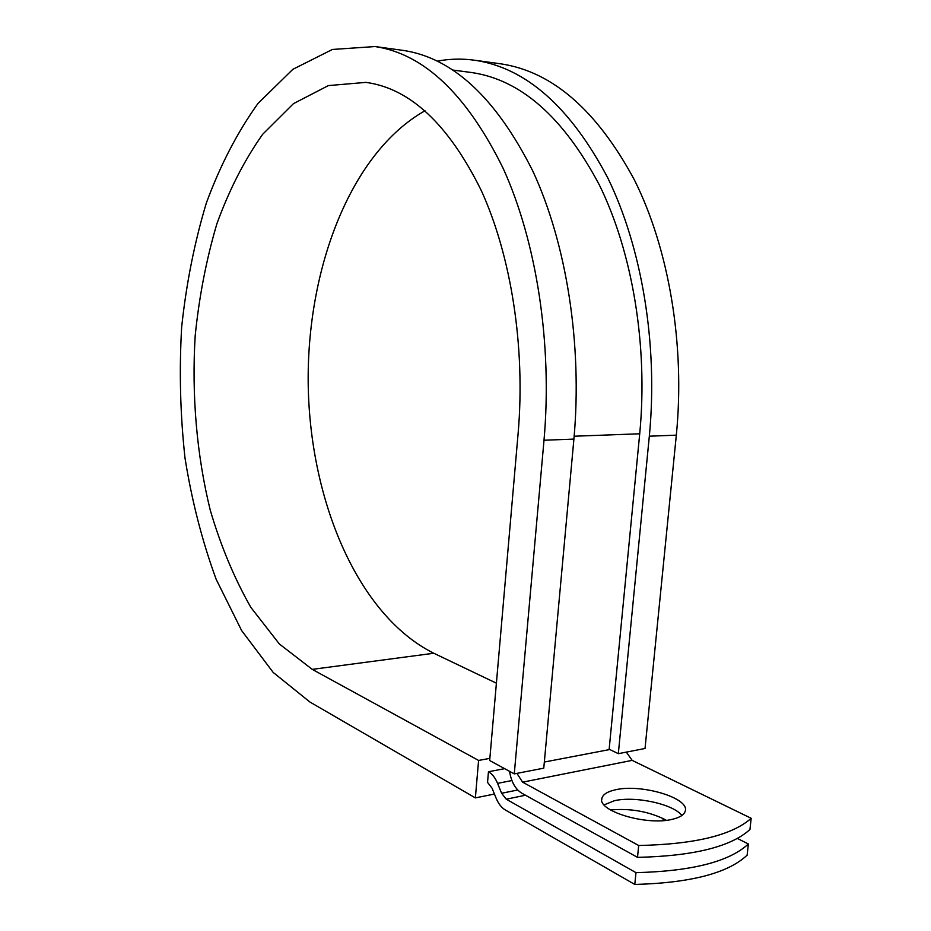<?xml version="1.0" encoding="UTF-8"?>
<svg xmlns="http://www.w3.org/2000/svg" width="931" height="931" viewBox="0 0 931 931"><rect width="100%" height="100%" fill="white"/><g stroke="black" fill="none" stroke-linecap="round" stroke-linejoin="round"><path stroke-width="1.4" d="M672.659 819.222C680.107 817.406 684.308 814.66 685.274 810.982C689.627 797.914 640.924 783.565 615.449 789.802C607.454 791.559 602.939 794.399 601.892 798.321C596.922 810.924 646.905 826.088 672.659 819.222M681.923 815.451C673.09 803.953 634.93 795.796 614.39 800.73L604.103 804.861M509.571 771.333C511.212 781.726 515.227 788.976 521.628 793.096L637.502 857.358C693.42 856.078 730.905 846.803 749.944 829.521L751.177 818.291L632.172 760.371L626.33 752.12M637.502 857.358L638.689 845.499L522.605 782.156L516.926 773.37M506.255 799.194L501.611 793.259L497.573 783.367C495.222 777.757 492.185 773.894 488.461 771.741L487.541 782.389L492.068 788.208L496.072 798.076C498.411 803.709 501.495 807.666 505.3 809.958L634.791 884.45C690.604 882.937 728.054 873.173 747.139 855.158L748.361 843.986C729.299 861.675 691.838 871.23 635.978 872.65L506.255 799.194L525.503 795.237M610.527 809.982C629.403 808.248 646.94 811.122 663.14 818.628L666.352 820.292M737.375 838.435L748.361 843.986M638.689 845.499C694.654 844.324 732.15 835.258 751.177 818.291M634.791 884.45L635.978 872.65M488.461 771.741L504.637 768.657M470.097 72.327L471.621 72.537C520.801 79.694 563.383 117.178 599.366 184.978C632.452 252.22 648.185 345.738 639.713 433.788L609.153 749.211L618.324 753.679L645.032 748.489L676.325 435.161C685.274 344.912 668.935 249.031 634.43 179.974C596.911 110.347 552.455 71.652 501.076 63.878L499.237 63.622M424.99 110.777C350.347 152.789 306.392 269.606 308.219 385.341C310.151 501.064 357.841 615.368 433.788 653.248L312.257 669.377L478.592 760.441L475.369 797.89L309.93 702.032L273.155 672.403L241.629 630.555L216.143 579.257C202.236 541.283 191.856 500.925 185.025 458.18C180.253 414.726 179.124 371.073 181.65 327.223C186.258 283.839 194.486 242.432 206.345 203.005C220.216 165.322 237.44 132.132 258.015 103.422L292.846 69.325L332.414 49.459L375.112 46.55C424.117 53.951 466.78 94.531 503.112 168.278C536.512 241.536 552.537 343.97 544.007 440.247L514.273 773.882L543.774 768.156L573.903 439.095C582.538 344.179 566.42 243.235 532.741 170.92C496.095 98.092 452.978 57.943 403.402 50.437L401.622 50.193M312.257 669.377L279.335 643.961L250.858 607.384C234.309 578.349 220.763 545.915 210.231 510.072C196.662 454.77 191.577 395.012 195.184 335.823C199.141 296.698 206.368 259.377 216.865 223.847C229.166 189.936 244.434 160.085 262.658 134.308L293.463 103.644L328.352 85.594L365.895 82.382C410.094 88.364 448.509 124.323 481.141 190.238C511.131 255.641 525.573 347.065 518.136 433.183L489.671 760.534L514.273 773.882M437.395 61.132C449.778 58.769 462.381 58.49 475.217 60.317C526.155 68.033 570.284 107.112 607.606 177.577C641.913 247.506 658.205 344.714 649.326 436.197L618.324 753.679M475.369 797.89L494.431 794.05M489.857 758.369L478.592 760.441M433.788 653.248L496.398 683.179M522.605 782.156L632.172 760.371M501.611 793.259L517.717 790.012M497.573 783.367L511.91 780.539M544.332 762.047L609.782 749.525M574.159 436.22L639.713 433.788M663.14 818.628L662.942 820.607M544.007 440.247L573.903 439.095M649.326 436.197L676.325 435.161M453.013 70.081L471.621 72.537M601.763 799.624L601.892 798.321M375.112 46.55L403.402 50.437M475.217 60.317L501.076 63.878"/></g></svg>
